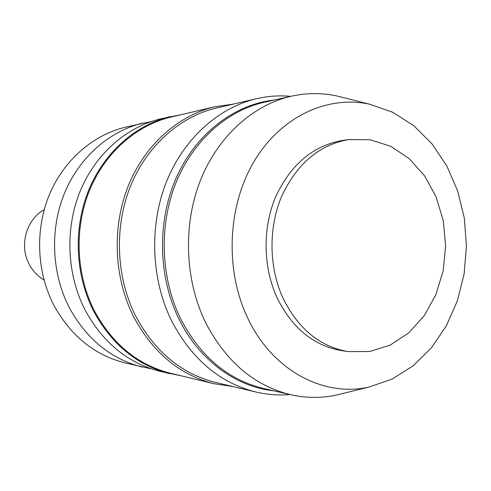 <?xml version="1.0" encoding="UTF-8"?>
<svg xmlns="http://www.w3.org/2000/svg" width="491" height="491" viewBox="0 0 491 491"><rect width="100%" height="100%" fill="white"/><g stroke="black" fill="none" stroke-linecap="round" stroke-linejoin="round"><path stroke-width="0.74" d="M44.208 209.663C26.281 219.416 18.977 245.653 29.215 264.299C32.787 271.026 37.721 276.255 44.03 279.987M151.817 121.375L125.512 127.181C92.94 134.921 63.566 160.361 49.168 195.191C34.892 230.058 36.751 272.266 53.93 305.359C70.722 335.85 94.389 355.024 124.923 362.874L151.197 368.809M142.906 123.063C109.456 131.011 79.229 157.323 64.401 193.411C49.701 229.543 51.616 273.321 69.305 307.605C86.6 339.189 110.929 359.013 142.292 367.078M181.805 114.532L160.661 118.865C126.334 127.016 95.254 154.211 79.99 191.594C64.867 229.015 66.837 274.408 85.035 309.907C102.834 342.608 127.832 363.095 160.029 371.368L181.148 375.805M170.359 116.57C135.559 124.831 104.012 152.505 88.521 190.6C73.165 228.732 75.166 274.997 93.64 311.159C111.709 344.473 137.063 365.322 169.714 373.706M233.44 104.086L214.8 106.768L170.929 117.091C136.259 125.279 104.816 152.824 89.362 190.766C74.049 228.738 76.031 274.837 94.425 310.871C112.439 344.087 137.726 364.862 170.291 373.191L214.107 383.735L232.728 386.509M214.8 106.768C178.073 115.434 144.606 145.133 128.133 186.261C111.801 227.431 113.918 277.519 133.521 316.548C152.732 352.52 179.589 374.915 214.107 383.735M290.733 96.34C279.348 95.303 267.957 96.089 256.56 98.709L216.292 108.069C179.878 116.563 146.662 145.937 130.293 186.684C114.065 227.462 116.128 277.114 135.541 315.805C154.616 351.55 181.302 373.761 215.604 382.434L255.823 392.002C267.208 394.678 278.6 395.525 289.985 394.537M256.56 98.709C218.391 107.603 183.407 138.916 166.148 182.566C149.031 226.253 151.21 279.557 171.672 320.979C191.791 359.234 219.845 382.912 255.823 392.002M274.328 100.017C234.673 104.301 196.394 133.202 176.631 176.993C156.979 220.797 157.936 276.384 179 319.132C198.972 360.038 235.803 386.773 273.597 390.781M343.958 97.746L337.053 96.009C322.035 92.762 306.85 92.811 291.494 96.175L264.115 102.306C226.83 110.678 192.57 141.083 175.6 183.671C158.771 226.296 160.784 278.428 180.706 318.941C200.445 356.607 228.008 379.776 263.397 388.442L290.746 394.715C306.083 398.146 321.267 398.281 336.298 395.108L343.215 393.401M291.494 96.175C253.117 104.786 217.746 136.449 200.211 180.946C182.818 225.479 184.898 280.023 205.484 322.342C225.885 361.671 254.301 385.791 290.746 394.715M247.697 317.996C272.204 370.447 323.637 397.428 368.913 387.074L392.07 379.138L413.189 365.777L431.503 347.708L446.387 325.748L457.379 300.811L464.13 273.855L466.45 245.881L464.271 217.9L457.655 190.913L446.792 165.915L432.012 143.881L413.79 125.721L392.739 112.261L369.625 104.202C327.749 95.021 280.975 116.392 254.197 161.232C227.45 206.005 224.718 270.044 247.697 317.996M348.585 139.573L342.209 140.5C312.804 145.778 290.562 164.688 275.482 197.229C262.335 228.548 263.053 267.73 277.292 298.246C292.415 328.332 313.878 345.799 341.681 350.642L348.051 351.599L369.563 351.55L390.192 345.112L408.751 332.873L424.255 315.688L435.91 294.625L443.152 270.909L445.644 245.831L443.275 220.741L436.155 196.983L424.605 175.864L409.187 158.605L390.689 146.269L370.091 139.732L348.585 139.573C319.015 144.882 296.638 163.957 281.46 196.793C268.227 228.407 268.951 267.957 283.282 298.749C298.503 329.117 320.089 346.732 348.051 351.599M369.625 104.202L337.053 96.009M368.913 387.074L336.298 395.108"/></g></svg>
